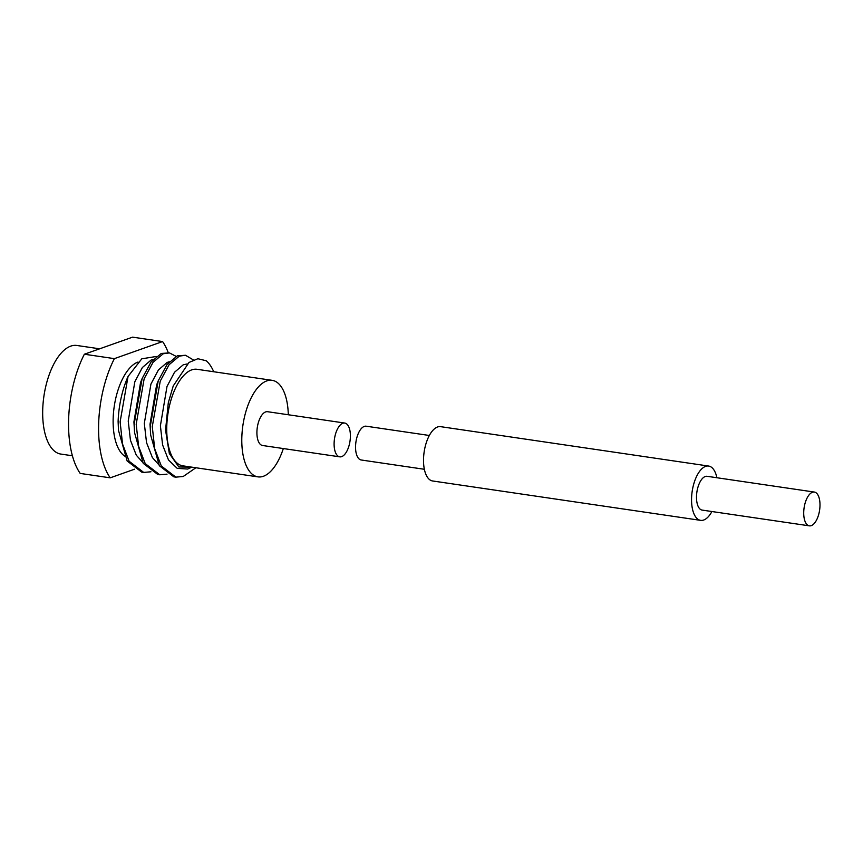 <?xml version="1.0" encoding="UTF-8"?>
<svg xmlns="http://www.w3.org/2000/svg" width="863" height="863" viewBox="0 0 863 863"><rect width="100%" height="100%" fill="white"/><g stroke="black" fill="none" stroke-linecap="round" stroke-linejoin="round"><path stroke-width="1.29" d="M429.321 435.481L366.171 426.203A17.077 7.843 98.4 0 0 364.272 426.408A17.077 7.843 98.4 0 0 355.696 443.97A17.077 7.843 98.4 0 0 361.209 459.99L424.359 469.278M716.883 477.735A27.443 12.6 98.4 0 0 708.631 466.052A27.443 12.6 98.4 0 0 705.578 466.387A27.443 12.6 98.4 0 0 691.792 494.607A27.443 12.6 98.4 0 0 700.648 520.357A27.443 12.6 98.4 0 0 703.701 520.022A27.443 12.6 98.4 0 0 711.91 511.532M708.631 466.052L440.594 426.656A27.443 12.6 98.4 0 0 437.541 426.991A27.443 12.6 98.4 0 0 423.755 455.222A27.443 12.6 98.4 0 0 432.611 480.971L700.648 520.357M812.439 492.266A17.077 7.843 98.4 0 0 803.863 509.828A17.077 7.843 98.4 0 0 809.375 525.847A17.077 7.843 98.4 0 0 811.274 525.643A17.077 7.843 98.4 0 0 819.85 508.08A17.077 7.843 98.4 0 0 814.338 492.061A17.077 7.843 98.4 0 0 812.439 492.266M814.338 492.061L707.121 476.3A17.077 7.843 98.4 0 0 705.222 476.516A17.077 7.843 98.4 0 0 696.646 494.078A17.077 7.843 98.4 0 0 702.158 510.098L809.375 525.847M72.416 455.772L60.874 454.078A54.887 25.2 -81.6 0 1 43.15 402.59A54.887 25.2 -81.6 0 1 70.723 346.139A54.887 25.2 -81.6 0 1 76.829 345.47L99.633 348.814M124.563 456.042A48.792 22.395 -81.6 0 1 114.175 406.84A48.792 22.395 -81.6 0 1 138.015 362.039M283.334 448.555A48.792 22.395 -81.6 0 1 263.388 476.279A48.792 22.395 -81.6 0 1 257.961 476.872A48.792 22.395 -81.6 0 1 242.212 431.112A48.792 22.395 -81.6 0 1 266.721 380.928A48.792 22.395 -81.6 0 1 272.147 380.335A48.792 22.395 -81.6 0 1 288.296 414.758M257.961 476.872L182.913 465.847A48.792 22.395 -81.6 0 1 167.163 420.076A48.792 22.395 -81.6 0 1 191.672 369.893A48.792 22.395 -81.6 0 1 197.098 369.299L272.147 380.335M195.869 467.757L183.226 476.484L175.836 477.142L161.316 465.998L154.693 448.749L152.276 426.581L160.238 381.133L169.094 364.725L179.353 356.106L185.534 355.276L193.344 359.925M185.534 355.276L177.347 355.815L167.088 364.434L158.22 380.853L150.27 426.279L150.658 435.06L159.31 465.707L173.841 476.84L175.836 477.142M167.034 474.154L159.763 474.779L145.232 463.636L138.619 446.387L136.192 424.218L144.153 378.76L153.01 362.363L163.269 353.744L169.45 352.913L176.117 356.365M169.45 352.913L161.262 353.452L151.003 362.072L142.147 378.469L134.197 423.916L134.574 432.697L143.226 463.345L157.756 474.477L159.763 474.779M173.226 385.966L168.285 402.827L173.226 385.966L188.986 362.46L197.886 358.728L206.235 360.756A60.993 27.994 -81.6 0 1 213.722 371.748M341.672 456.635A17.077 7.843 -81.6 0 1 339.763 456.84A17.077 7.843 -81.6 0 1 334.251 440.82A17.077 7.843 -81.6 0 1 342.838 423.258A17.077 7.843 -81.6 0 1 344.736 423.053A17.077 7.843 -81.6 0 1 350.249 439.073A17.077 7.843 -81.6 0 1 341.672 456.635M339.763 456.84L262.568 445.502A17.077 7.843 -81.6 0 1 257.055 429.483A17.077 7.843 -81.6 0 1 265.642 411.921A17.077 7.843 -81.6 0 1 267.541 411.705L344.736 423.053M150.949 471.791L143.679 472.417L129.148 461.274L122.535 444.024L120.119 421.845L128.037 376.484A60.993 27.994 -81.6 0 0 118.112 421.554L118.49 430.335L127.141 460.982L141.672 472.115L143.679 472.417M156.3 356.473L141.791 358.814L128.037 376.484M118.112 421.554L118.49 430.335M162.578 341.565L114.38 358.641L84.358 354.229L132.557 337.153L162.578 341.565A79.288 36.397 -81.6 0 1 168.274 352.74M134.542 469.213L110.216 477.832A79.288 36.397 -81.6 0 1 114.38 358.641M110.216 477.832L80.194 473.42A79.288 36.397 -81.6 0 1 84.358 354.229M168.285 402.827L165.556 430.152L169.342 453.55L178.868 466.969L191.597 467.153M153.215 359.418L151.09 360.054L142.363 367.53L134.833 381.737L128.231 421.079L130.453 440.27L136.311 455.211L142.514 462.126M169.299 361.78L167.174 362.428L158.447 369.893L150.917 384.1L144.315 423.442L146.537 442.633L152.395 457.573L158.598 464.488M187.163 363.959L183.258 364.79L174.52 372.255L167.001 386.462L160.389 425.804L162.622 444.995L168.479 459.936L177.228 468.372L187.703 469.041L191.866 467.163M142.147 378.49L140.54 382.568L133.927 421.91L134.574 432.697M158.22 380.853L156.624 384.941L150.011 424.272L150.658 435.06"/></g></svg>
